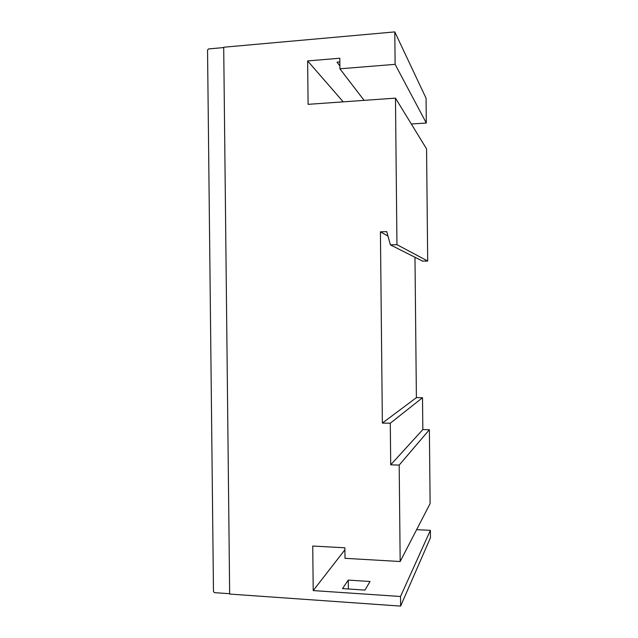 <?xml version="1.0" encoding="UTF-8"?>
<svg xmlns="http://www.w3.org/2000/svg" width="638" height="638" viewBox="0 0 638 638"><rect width="100%" height="100%" fill="white"/><g stroke="black" fill="none" stroke-linecap="round" stroke-linejoin="round"><path stroke-width="0.96" d="M229.656 593.715L214.44 592.646L213.475 591.57L207.541 50.035L208.482 48.935L223.707 47.571M364.091 100.365L339.91 68.8L339.799 58.233L307.636 60.921L308.09 104.345L395.464 98.132L396.956 244.681L390.424 244.88L386.748 231.634L380.415 231.849L382.369 423.074L390.289 423.225L390.711 464.823L399.189 465.086L400.17 561.52L344.999 558.322L344.887 547.803L312.74 546.032L313.21 590.581L400.52 596.49L400.616 606.1L229.664 594.066L223.707 47.228L394.794 31.9L395.121 64.35L339.91 68.8M395.121 64.35L426.312 123.038L426.056 98.22L394.794 31.9M339.839 61.95L337.047 62.181L339.879 65.929M343.22 101.849L307.636 60.921M426.312 123.038L411.311 123.995M396.956 244.681L427.691 261.014L426.567 148.885L395.464 98.132M427.691 261.014L422.651 261.141L390.424 244.88M387.984 236.076L380.415 231.849M414.979 257.274L416.391 397.649L382.369 423.074M416.391 397.649L422.508 397.721L390.289 423.225M422.508 397.721L422.827 429.581L390.711 464.823M422.827 429.581L429.382 429.725L399.189 465.086M429.382 429.725L430.116 503.557L400.17 561.52M344.911 549.789L313.21 590.581M342.518 588.595L348.268 580.094L370.04 581.489L364.952 590.094L342.518 588.595M416.63 529.668L430.387 530.337L400.52 596.49M430.387 530.337L430.459 537.698L400.616 606.1M348.268 580.094L348.356 588.986"/></g></svg>
